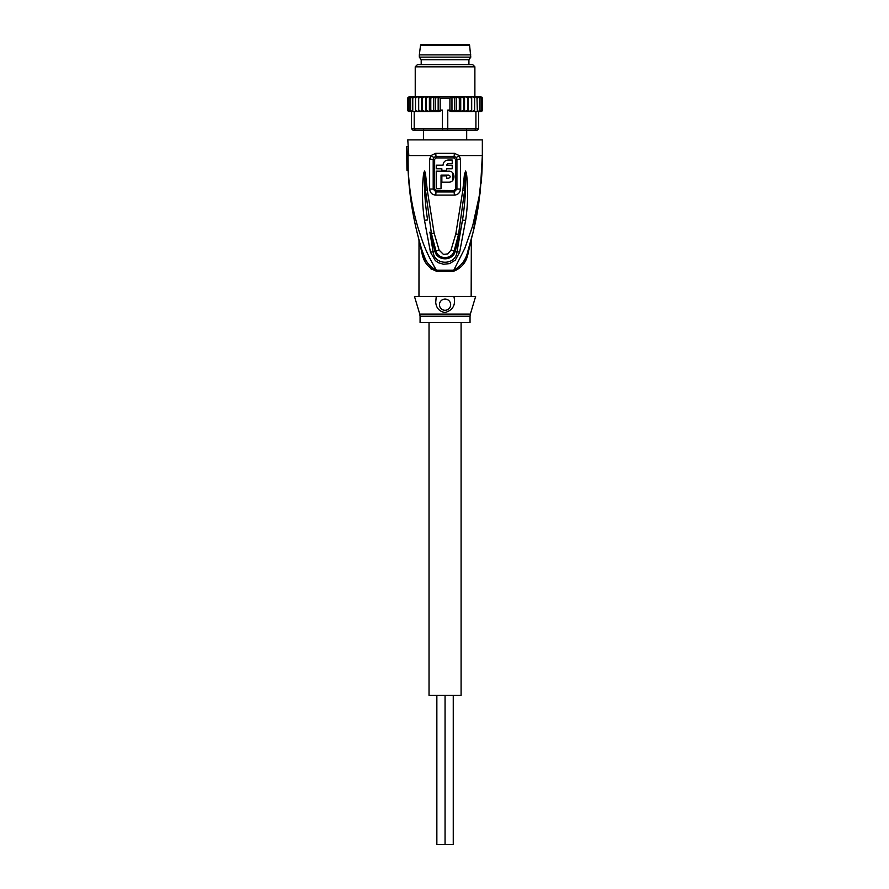 <?xml version="1.0" encoding="UTF-8"?>
<svg xmlns="http://www.w3.org/2000/svg" width="889" height="889" viewBox="0 0 889 889"><rect width="100%" height="100%" fill="white"/><g stroke="black" fill="none" stroke-linecap="round" stroke-linejoin="round"><path stroke-width="1.33" d="M461.091 322.585L461.091 695.42L445.056 695.42L445.056 844.55L436.855 844.55L436.855 695.42M429.031 322.585L429.031 695.42L445.056 695.42L445.056 844.55L453.257 844.55L453.257 695.42M470.781 54.885L419.33 54.885L420.519 45.428A1.122 1.122 0 0 1 421.63 44.45L468.492 44.45A1.122 1.122 0 0 1 469.603 45.428L470.781 57.129L468.925 59.741L421.197 59.741L421.197 64.586M419.33 54.885L419.33 57.129L470.781 57.129M419.33 57.129L421.197 59.741M468.925 59.741L468.925 64.586M466.481 129.383L466.614 130.205L466.481 129.383M466.681 130.205L466.681 139.895M423.431 130.205L423.431 139.895M423.642 129.383L423.508 130.205L423.642 129.383M436.088 190.546L434.643 189.068L434.643 159.275L436.11 157.909L435.988 156.375L433.776 157.509L433.187 159.275L433.199 189.068L435.988 191.946L436.088 190.402L454.035 190.546M435.777 194.747L435.777 195.091C432.121 194.824 430.076 192.813 429.643 189.057L429.643 159.275L430.954 155.553L435.743 153.308L454.379 153.308L459.168 155.553L460.48 159.275L460.48 189.057C460.035 192.813 457.991 194.824 454.346 195.091L435.777 195.091L435.988 191.946L454.135 191.946L456.924 189.068L455.468 189.068L454.035 190.402L454.346 194.747M443.433 254.387L439.122 250.142L434.132 233.185L427.253 189.968L425.387 172.877L424.553 171.044L423.597 173.511C421.842 189.068 422.142 204.659 424.475 220.294L430.454 252.165L435.332 260.621L438.377 262.722L443.533 264.255L449.601 263.611L455.29 260.144L459.669 252.165L465.614 220.416C467.97 204.714 468.27 189.057 466.503 173.444L465.58 171.044L464.402 174.744L462.825 190.39L455.801 233.907L451.001 250.153L447.845 253.898L443.433 254.387M425.075 258.377L422.219 250.987C424.097 259.688 428.809 266.089 436.343 270.189C424.675 249.876 422.697 242.075 417.719 226.806C413.463 211.304 409.94 197.247 408.195 170.466L407.006 170.466A323.618 323.618 0 0 1 406.918 168.566L406.918 155.553L408.829 155.553L407.773 139.895L482.338 139.895L482.338 155.553L459.168 155.553L456.346 157.509L454.135 156.375L454.001 157.909L455.479 159.275L455.468 189.068M408.04 155.553L408.195 170.466M407.773 146.607L406.662 146.607L407.684 155.553M406.662 146.607L406.918 168.566M469.348 246.175L467.903 250.987C466.025 259.677 461.313 266.078 453.779 270.189L464.769 248.442L472.715 225.728L479.204 196.191L481.594 175.589L482.338 155.553L480.249 192.213L482.338 157.764M422.031 250.387L421.875 252.532L419.008 240.652L421.875 252.532C423.331 261.688 428.165 267.9 436.377 271.189L436.343 270.189L453.779 270.189L453.746 271.189C461.947 267.9 466.781 261.688 468.247 252.532L471.137 240.53L468.247 252.532L467.903 250.987L473.115 232.162L480.249 192.213M408.829 155.553L430.954 155.553L433.776 157.509M429.643 159.275L434.643 159.275M460.48 159.275L456.924 159.275L456.346 157.509M460.48 189.057L456.924 189.068L456.924 159.275L455.479 159.275M429.643 189.057L434.654 189.068M447.323 160.098L446.045 160.498M443.344 163.443L443.044 165.176L436.266 165.176L436.266 168.754L441.855 168.754L441.855 170.321L446.622 170.321L446.622 168.754L452.223 168.754L452.223 165.176L446.622 165.176L447.6 163.72M452.634 180.456L452.768 172.999M449.656 171.233L436.266 171.144L436.266 188.657L441.033 188.657L441.033 175.089L448.634 175.089M446.622 165.176L448.189 163.609L452.223 163.609L452.223 160.031L448.189 160.031C445.067 160.331 443.355 162.042 443.044 165.176M448.645 175.089C450.656 176.133 450.656 177.178 448.634 178.222L446.622 178.222L446.622 175.911L441.855 175.911L441.855 182.178L448.634 182.178C455.768 182.523 455.735 170.766 448.634 171.144M441.033 188.657L441.033 175.089M478.682 203.992C476.282 218.75 474.337 229.518 467.903 250.987L469.503 245.653M470.737 241.308L471.037 240.197M471.092 240.008L470.759 241.219M478.671 204.114L481.805 174.244M482.227 163.32L482.294 160.742M465.547 260.266L462.925 264.833M453.879 296.482L445.878 296.482L453.879 296.482C455.924 304.794 452.99 310.139 445.056 312.539C439.41 311.572 436.299 308.172 435.71 302.338L436.243 296.482L444.244 296.482L414.485 296.482L419.764 314.084L470.359 314.084L475.626 296.482L453.879 296.482M444.244 296.482L445.878 296.482M445.056 299.093A5.59 5.59 0 0 1 450.656 304.683A5.59 5.59 0 0 1 445.056 310.283A5.59 5.59 0 0 1 439.466 304.683A5.59 5.59 0 0 1 445.056 299.093M419.008 240.641L418.963 296.482M431.754 269.478L430.62 268.622M426.864 261.722L425.887 259.988M420.619 245.642L420.408 244.931M410.796 199.581L410.351 196.202M418.886 239.485L419.075 240.186M408.118 170.466C409.385 197.769 414.085 224.617 422.219 250.987L421.953 250.109M420.075 316.217L420.075 322.585L470.037 322.585L470.037 316.217L420.075 316.217L419.764 314.084M429.876 232.151L433.087 251.709L434.865 251.143L430.243 233.851L431.421 233.618L425.464 190.102L424.553 171.233L425.464 190.102L427.253 189.968M424.475 220.294L427.598 219.961C425.198 204.614 424.131 189.19 424.397 173.699L424.553 171.044M423.597 173.511L424.397 173.699L424.553 171.233M434.132 233.185L431.421 233.618L435.977 250.842C438.044 259.821 452.068 259.821 454.146 250.842L457.024 251.709C455.868 265.744 434.254 265.744 433.087 251.709L430.454 252.165M439.122 250.142L434.865 251.143C437.155 261.355 452.957 261.355 455.257 251.143L459.702 234.585L462.502 220.083C464.903 204.67 465.98 189.19 465.714 173.644L465.569 171.233L465.714 173.644L466.503 173.444M451.001 250.153L454.146 250.842L458.535 234.352L459.702 234.585M462.825 190.39L464.625 190.524L458.535 234.352L455.801 233.907M464.625 190.524L465.569 171.233L464.625 190.524M459.669 252.165L457.024 251.709L462.502 220.083L465.614 220.416M409.262 111.558A1.489 1.489 -90 0 1 407.807 110.38L409.262 111.558M410.318 111.558L407.773 110.069L407.773 98.134L409.262 96.645L411.007 96.645L410.062 96.645L409.051 98.134L411.007 96.645L412.74 96.645L411.329 96.645L410.618 98.134L412.74 96.645L415.019 96.645L413.185 96.645L412.774 98.134L415.019 96.645L417.819 96.645L415.485 98.134L415.519 111.558L411.507 111.558L411.507 128.705L414.207 128.705L415.252 130.205L477.126 130.205L478.615 128.705L478.615 111.558L475.915 111.558L475.915 128.705L478.615 128.705M472.648 64.586L474.882 66.819L415.23 66.819L417.474 64.586L472.648 64.586M476.826 96.645L480.26 96.645L482.027 98.134L480.849 96.645L482.338 98.134L482.338 110.069L480.849 111.558A1.489 1.489 90 0 0 482.305 110.414M482.338 110.08L481.171 111.514M475.915 111.558L474.593 111.558L474.637 98.134L472.303 96.645L471.692 96.645L471.692 111.558L451.045 111.558L460.435 111.558L459.324 110.069L456.446 111.481L454.712 110.069L451.968 111.269L449.923 110.069L449.923 98.134L451.968 96.934L454.712 98.134L456.446 96.723L459.324 98.134L460.435 96.645L429.687 96.645L469.036 96.645L471.426 98.134L471.637 96.645L476.937 96.645L477.349 111.558M429.398 111.558L429.398 96.645L425.753 96.645L429.687 96.645L430.787 98.134L433.676 96.723L435.41 98.134L438.155 96.934L440.188 98.134L440.188 110.069L438.155 111.269L435.41 110.069L433.676 111.481L430.787 110.069L428.776 111.558L439.066 111.558L429.687 111.558M440.188 110.069L442.355 110.069L442.355 128.705L447.767 128.705L447.767 110.069L449.923 110.069M411.507 128.705L412.996 130.205L415.252 130.205M447.311 130.205L447.767 128.705L475.915 128.705L474.87 130.205M414.207 111.558L414.207 128.705L442.355 128.705L442.8 130.205M442.355 110.069L439.066 111.558M418.486 96.645L418.697 98.134L421.086 96.645L418.43 96.645L418.486 111.558L417.497 111.558L418.375 111.558M421.086 111.558L418.486 111.558L418.697 110.069L421.086 111.558M424.909 111.558L421.842 111.558L422.364 110.069L424.909 111.558M417.497 111.558L415.519 111.292M474.593 111.292L472.303 111.558L474.637 110.069M471.426 98.134L471.426 110.069L471.637 111.558L472.626 111.558M451.045 111.558L447.767 110.069M471.426 110.392L468.414 111.558L468.414 96.645M468.414 111.558L467.758 110.069L464.547 111.558L464.547 96.645M464.547 111.558L463.702 110.069L460.724 111.558L460.724 96.645L463.702 98.134L464.369 96.645L461.335 96.645M471.737 111.558L472.303 111.558M467.758 98.134L468.281 96.645L465.214 96.645L467.758 98.134L467.758 110.069M463.702 98.134L463.702 110.069M459.324 98.134L459.324 110.069M456.446 96.723L456.446 111.481M454.712 98.134L454.712 110.069M451.968 96.934L451.968 111.269M480.849 96.645L482.338 98.134L482.016 97.212M481.071 98.134L480.06 96.645L479.115 96.645L481.071 98.134L481.071 110.069L479.115 111.558L480.805 111.558M479.504 98.134L478.782 96.645L477.382 96.645L479.504 98.134L479.504 110.069L478.615 111.558L480.06 111.558L481.071 110.069M475.093 96.645L477.349 98.134M474.637 98.134L474.537 96.645L472.303 96.645M469.036 96.645L471.637 96.645M418.697 110.069L418.686 97.823M407.807 97.834L409.262 96.645M408.095 98.134L409.862 96.645L408.095 98.134L408.095 110.069L409.862 111.558L408.095 110.069M428.776 96.645L426.42 98.134L425.753 96.645L415.608 96.645L415.485 98.134M422.364 98.134L421.842 96.645L424.909 96.645L422.364 98.134L422.364 110.069M480.738 111.558L482.027 110.069L480.738 111.558M479.504 110.069L478.615 111.558M410.618 110.069L411.507 111.292L410.618 110.069L410.618 98.134M411.507 111.558L410.062 111.558L409.051 110.069L409.051 98.134M428.776 111.558L425.753 111.558L426.42 110.069L428.776 111.558M418.43 96.645L417.819 96.645M425.575 111.558L425.575 96.645L424.909 96.645M430.787 98.134L430.787 110.069M433.676 96.723L433.676 111.481M435.41 98.134L435.41 110.069M438.155 96.934L438.155 111.269M417.819 111.558L415.485 110.069M421.708 96.645L421.708 111.558M426.42 98.134L426.42 110.069M412.774 98.134L412.774 111.558M418.708 110.225L419.008 110.814M411.007 111.558L409.051 110.069M482.027 98.134L482.027 110.069M420.519 45.428L469.603 45.428M453.746 271.189L436.377 271.189M435.743 153.308L435.988 156.375L454.135 156.375L454.379 153.308M436.11 157.909L454.001 157.909M449.923 98.134L440.188 98.134M482.338 156.708L481.138 183.201C481.494 177.711 482.149 174.833 482.338 155.553M471.159 296.482L471.337 239.085M418.963 240.441L418.786 239.085M470.037 316.217L470.359 314.084M474.882 96.645L474.882 66.819M415.23 96.645L415.23 66.819"/></g></svg>
